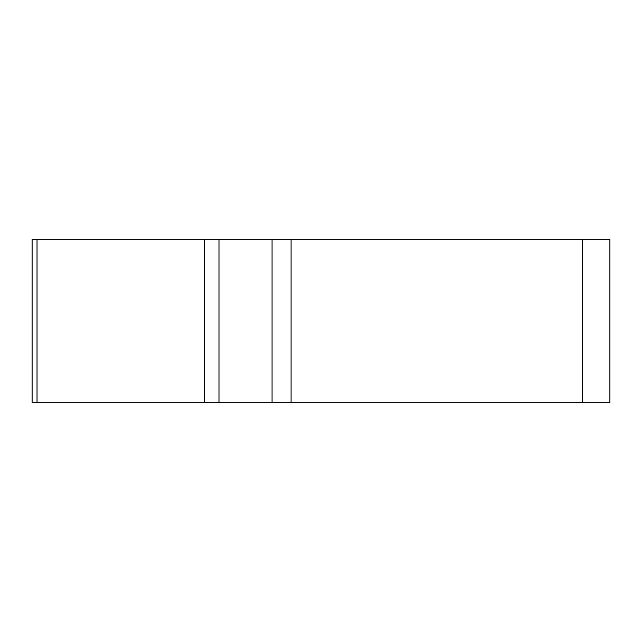 <?xml version="1.0" encoding="UTF-8"?>
<svg xmlns="http://www.w3.org/2000/svg" width="642" height="642" viewBox="0 0 642 642"><rect width="100%" height="100%" fill="white"/><g stroke="black" fill="none" stroke-linecap="round" stroke-linejoin="round"><path stroke-width="0.96" d="M582.655 402.686L32.1 402.686L32.1 239.314L609.9 239.314L609.9 402.686L582.655 402.686L582.655 239.314M59.345 402.686L609.667 402.686L59.345 402.686M218.986 239.314L218.986 402.686L204.268 402.686L204.268 239.314M272.064 402.686L272.064 239.314M291.083 239.314L291.083 402.686M37.027 402.686L37.027 239.314"/></g></svg>
